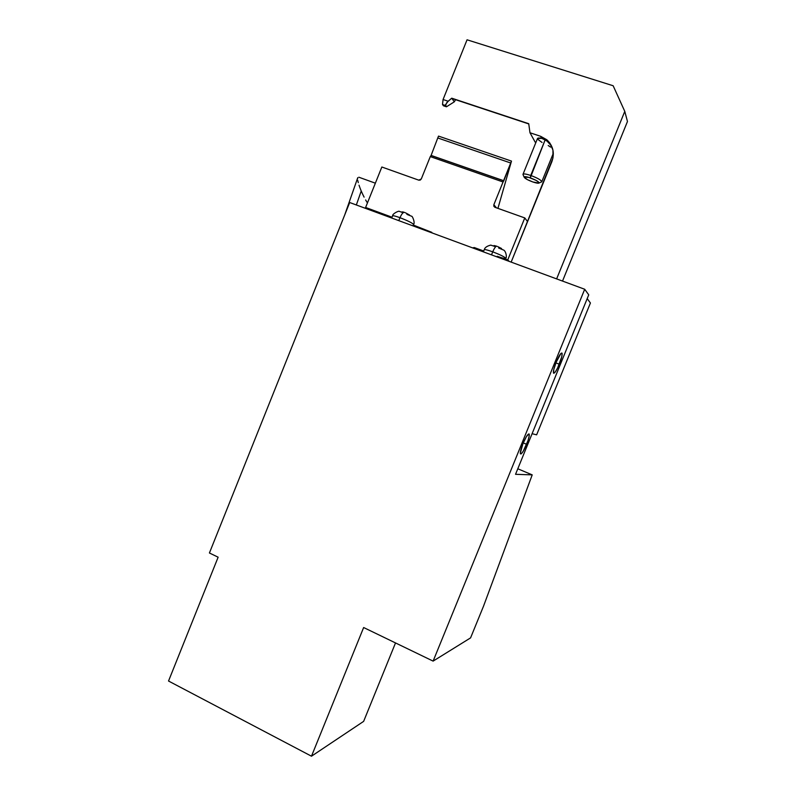 <?xml version="1.0" encoding="UTF-8"?>
<svg xmlns="http://www.w3.org/2000/svg" width="796" height="796" viewBox="0 0 796 796"><rect width="100%" height="100%" fill="white"/><g stroke="black" fill="none" stroke-linecap="round" stroke-linejoin="round"><path stroke-width="1.19" d="M392.567 215.975C392.677 215.388 395.144 215.955 399.98 217.686C401.771 213.636 403.343 211.915 404.706 212.512C403.343 211.915 401.771 213.636 399.98 217.686C395.433 216.054 392.965 215.447 392.567 215.885C392.239 213.845 398.846 210.532 399.383 211.378L403.144 212.731M484.217 249.835C484.485 249.228 487.321 249.894 492.734 251.834C494.545 247.675 495.968 245.835 497.002 246.322C495.968 245.835 494.545 247.675 492.734 251.834C487.56 249.974 484.714 249.287 484.217 249.765C484.754 247.606 486.933 246.054 490.754 245.108L495.649 246.75M551.787 146.583L548.494 142.325L545.2 139.738L530.295 177.886C535.967 180.025 538.892 181.717 539.101 182.981C538.474 183.488 536.404 183.16 532.902 181.986L527.32 179.597L524.086 177.04L528.862 177.418L535.957 180.314L538.653 182.075L538.952 183.1L532.902 181.986C527.668 180.035 524.733 178.384 524.086 177.05C524.405 176.344 526.474 176.622 530.295 177.886L530.733 175.458C525.947 173.886 523.35 173.548 522.972 174.443L522.992 174.344C523.569 173.578 526.156 173.956 530.733 175.458L545.2 139.738L541.738 138.345C539.2 137.827 537.778 137.897 537.479 138.544L522.992 174.344M559.289 364.21C556.494 370.717 554.563 373.672 553.509 373.085C553.091 371.453 553.996 367.772 556.245 362.031L553.757 369.563L553.658 373.254L555.21 372.11L557.608 367.971L561.757 356.777L562.125 353.424L561.031 353.315L556.245 362.031C559.061 355.484 560.991 352.519 562.026 353.145C562.444 354.797 561.528 358.489 559.289 364.21L555.907 362.886L559.289 364.21M526.624 444.317C523.639 451.203 521.579 454.377 520.435 453.839C520.037 452.367 520.883 448.964 522.972 443.631L520.305 453.193L521.151 453.909L523.211 451.302L528.047 440.467L529.231 435.82L528.932 433.89L526.445 436.546L522.972 443.631C525.977 436.696 528.047 433.522 529.171 434.099C529.559 435.601 528.713 439.004 526.624 444.317L523.27 442.924L526.624 444.317M398.786 220.641L399.98 217.686L398.786 220.641M491.51 254.859L492.734 251.834L491.51 254.859M535.927 142.365L535.151 142.096L529.977 132.753L528.733 123.698L451.73 98.187L446.864 102.495L445.521 105.54L442.506 104.525L443.064 99.53L467.053 39.8L613.149 85.749L624.78 111.38L556.633 278.889L624.78 111.38L627.467 121.499L562.523 281.068L627.467 121.499L624.78 111.38L613.149 85.749L467.053 39.8L443.064 99.53L442.506 104.525L443.442 105.788L442.506 104.525L445.521 105.54L446.457 106.793L445.442 104.823L448.158 101.231L443.064 99.53L448.158 101.231L451.73 98.187L528.733 123.698L529.977 132.753L535.151 142.096L535.927 142.365M588.732 294.848L515.539 474.307L532.216 474.874L483.54 606.134L470.575 637.885L433.114 661.108L363.643 627.527L311.485 756.2L168.533 681.028L218.134 557.2L209.418 552.991L349.693 202.522L584.702 289.256L588.732 294.848L515.539 474.307L532.216 474.874L517.798 468.774L532.216 474.874L483.54 606.134L470.575 637.885L433.114 661.108L363.643 627.527L311.485 756.2L363.633 721.375L311.485 756.2L168.533 681.028L218.134 557.2L209.418 552.991L349.693 202.522L584.702 289.256L433.114 661.108L584.702 289.256L588.732 294.848M590.423 302.987L536.633 434.835L532.096 433.701L536.633 434.835L590.423 302.987L587.189 298.629L590.423 302.987M443.442 105.788L446.457 106.793L454.317 101.828L451.939 98.485L528.763 123.937L451.939 98.485L454.317 101.828L446.457 106.793L443.442 105.788M455.581 99.689L454.317 101.828L455.581 99.689M511.161 262.113L552.971 157.956L552.941 150.086L549.847 143.041L547.3 140.186L540.663 136.315L529.977 132.753L540.663 136.315L546.772 139.728C553.17 145.728 554.852 153.091 551.817 161.817L511.161 262.113M542.046 142.464L537.579 139.161M537.469 138.544L541.738 138.345L540.663 136.315L541.738 138.345L546.902 140.912L551.111 145.539M548.205 145.509L550.583 147.111M395.512 642.939L363.633 721.375L395.512 642.939M530.733 175.458C537.569 178.025 541.25 180.135 541.778 181.767L541.728 181.856C541.499 180.274 537.827 178.145 530.733 175.458M505.161 259.894L505.778 258.382C504.933 257.058 500.585 254.879 492.734 251.834C500.316 254.76 504.664 256.919 505.778 258.312C505.45 258.899 502.594 258.222 497.202 256.282M495.102 246.452L493.948 245.626M494.008 245.546L496.286 246.064M497.759 246.601L501.57 248.521L499.301 248.213M413.005 225.885L413.562 224.502C412.557 223.089 408.03 220.82 399.98 217.686C407.661 220.671 412.189 222.91 413.562 224.412M402.895 212.562L402.05 211.865M402.885 211.935L404.02 212.273M405.423 212.781L409.522 214.99M408.676 214.91L407.542 214.572M431.074 155.499L503.798 180.841L431.074 155.499L437.77 137.967L438.526 136.106L511.49 161.1L493.848 204.741L496.396 207.816L493.848 204.741L493.848 206.273L494.933 207.298L524.773 217.925L527.569 221.636L524.773 217.925L507.758 259.894L505.5 259.058L509.221 261.396L507.758 259.894L524.773 217.925L494.814 207.249L493.848 204.741L503.052 181.986L430.288 156.603L431.074 155.499L503.798 180.841L503.052 181.986L430.288 156.603L431.074 155.499M421.303 178.941L430.288 156.603L421.303 178.941L418.786 180.165L420.258 180.075L421.303 178.941M497.928 208.363L511.49 161.1L510.724 163.001L437.77 137.967L438.526 136.106L511.49 161.1L497.928 208.363M381.841 167.011L418.786 180.165L381.841 167.011L365.623 207.467L367.951 209.258L365.623 207.467L381.841 167.011M431.8 232.342L413.333 225.069L431.8 232.342M392.03 217.209L365.623 207.467L392.03 217.209M483.709 251.019L474.416 247.596L476.088 249.168L474.416 247.596L472.565 247.864L474.257 247.546L483.709 251.019M437.77 137.967L431.104 155.419L503.828 180.762L510.724 163.001L437.77 137.967M367.175 202.532L365.643 199.975L367.175 202.532M364.1 197.129L362.618 194.105L364.1 197.129M361.235 191.03L362.618 194.105L361.235 191.03L356.339 204.97L361.235 191.03L360.021 188.015L361.235 191.03M359.026 185.179L360.021 188.015L359.026 185.179M357.802 180.503L358.27 182.652L357.802 180.503M357.752 177.717L357.623 178.841L357.752 177.717M358.867 177.219L375.354 183.179M522.972 174.443L524.086 177.05M391.702 218.024L392.567 215.885M483.371 251.854L484.217 249.765M546.772 139.728L547.757 141.628M553.329 153.26L541.778 181.767M541.728 181.856L539.101 182.981M505.778 258.382C507.002 257.178 506.127 252.103 504.017 250.243L498.604 247.984M413.562 224.502C415.313 222.8 412.378 215.676 411.512 216.214L406.905 214.373M474.257 247.546L475.909 249.098M344.638 215.159L357.772 177.657"/></g></svg>
